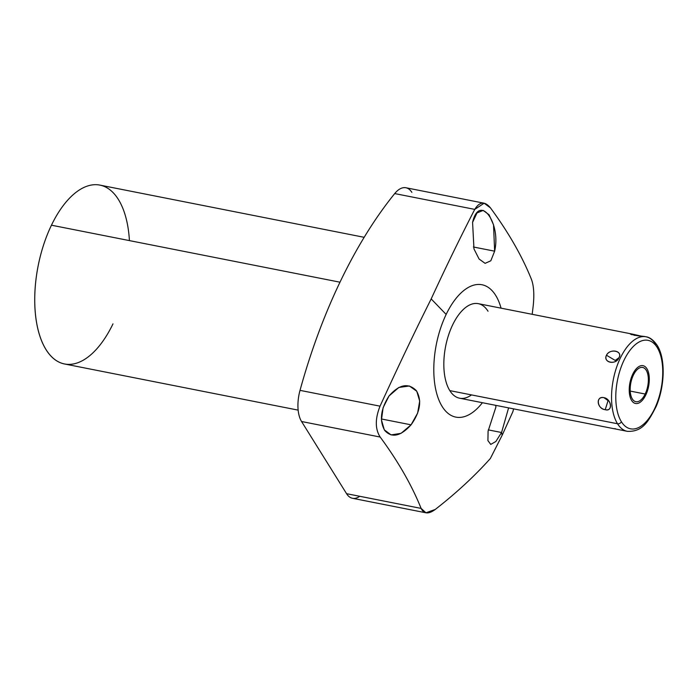 <?xml version="1.0" encoding="UTF-8"?>
<svg xmlns="http://www.w3.org/2000/svg" width="698" height="698" viewBox="0 0 698 698"><rect width="100%" height="100%" fill="white"/><g stroke="black" fill="none" stroke-linecap="round" stroke-linejoin="round"><path stroke-width="1.05" d="M482.397 402.711A67.462 33.225 -78.8 0 1 438.963 400.172A67.462 33.225 -78.8 0 1 446.153 314.423A67.462 33.225 -78.8 0 1 501.068 308.167A67.462 33.225 101.2 0 0 446.153 314.423A67.462 33.225 101.2 0 0 438.963 400.172A67.462 33.225 101.2 0 0 482.397 402.711M488.024 311.238A48.188 23.732 101.2 0 0 452.653 324.849A48.188 23.732 101.2 0 0 449.817 390.627A48.188 23.732 101.2 0 0 471.49 394.911M112.98 323.881A91.168 44.908 -78.8 0 1 46.068 349.646A91.168 44.908 -78.8 0 1 51.451 225.201A91.168 44.908 -78.8 0 1 99.875 185.101A91.168 44.908 -78.8 0 1 129.427 240.609M298.151 410.127L64.548 363.981A91.168 44.908 -78.8 0 1 51.451 225.201L339.97 282.193L51.451 225.201A91.168 44.908 -78.8 0 1 99.875 185.101L364.164 237.311M359.74 496.287A29.299 14.431 -78.8 0 1 346.566 493.687L301.562 421.513A29.299 14.431 -78.8 0 1 300.018 390.365A362.428 178.522 -78.8 0 1 394.719 193.573A29.299 14.431 -78.8 0 1 411.846 192.36M425.928 512.794L352.499 498.285A29.299 14.431 -78.8 0 1 346.566 493.687L421.112 508.406C411.741 485.136 398.096 461.352 380.174 437.044C375.079 429.096 375.035 418.809 380.035 406.166C375.035 418.809 375.079 429.096 380.174 437.044L301.562 421.513L380.174 437.044C398.096 461.352 411.741 485.136 421.112 508.406L346.566 493.687L301.562 421.513A29.299 14.431 -78.8 0 1 300.018 390.365L380.035 406.166C398.384 366.092 415.423 330.337 431.181 298.919C445.935 266.941 460.462 237.093 474.745 209.383C479.596 201.539 484.831 201.041 490.458 207.891C508.388 232.216 522.034 256.009 531.396 279.252C533.795 285.595 534.398 294.477 533.202 305.907L532.181 314.309L533.202 305.907C534.398 294.477 533.795 285.595 531.396 279.252C522.034 256.009 508.388 232.216 490.458 207.891L484.15 203.205L474.745 209.383C460.462 237.093 445.935 266.941 431.181 298.919C415.423 330.337 398.384 366.092 380.035 406.166L300.018 390.365A362.428 178.522 -78.8 0 1 394.719 193.573L474.745 209.383L394.719 193.573A29.299 14.431 -78.8 0 1 405.904 187.753L484.124 203.205M435.247 509.453C456.326 493.006 474.692 476.019 490.354 458.499L502.159 435.238L512.847 411.759L513.623 408.88L512.847 411.759L502.159 435.238L490.354 458.499C474.692 476.019 456.326 493.006 435.247 509.453C428.572 514.374 423.861 514.025 421.112 508.406L425.954 512.794L435.247 509.453M494.638 251.184L493.53 224.808L489.08 214.792L483.182 210.395L476.978 212.969L472.581 222.357L473.968 248.924L479.072 259.002L485.101 263.347L490.834 260.773L494.638 251.184L473.375 246.987L494.638 251.184C501.251 222.583 479.325 193.172 472.581 222.357L473.968 248.924L479.072 259.002L485.101 263.347M411.07 424.829L417.631 413.111L419.699 401.036L416.758 391.238L409.386 385.985L398.828 387.46L389.013 395.993L383.106 407.693L381.457 419.96L384.301 429.846L391.055 434.906L401.045 433.345L411.07 424.829L381.422 418.975L411.07 424.829C420.318 411.776 422.072 400.39 416.34 390.644C408.304 382.6 399.195 384.38 389.013 395.993C380.672 409.089 379.241 420.58 384.711 430.457C391.805 438.231 400.591 436.355 411.07 424.829M501.557 432.507L508.598 407.885L501.557 432.507L488.303 429.889L501.557 432.507L502.159 435.238L501.557 432.507L495.859 441.485L490.746 444.408L487.911 440.604L488.094 431.155L495.955 406.917L495.597 405.32L495.955 406.917M431.181 298.919L446.153 314.423L431.181 298.919M613.655 428.633L459.581 398.2A48.188 23.732 -78.8 0 1 449.817 390.627L617.529 423.756A48.188 23.732 101.2 0 0 627.293 431.329A48.188 23.732 -78.8 0 1 617.529 423.756A3.08 2.373 -31.9 0 0 621.386 421.732A45.1 22.214 101.2 0 0 654.488 408.984A45.1 22.214 101.2 0 0 657.15 347.421A3.08 2.373 -31.9 0 0 657.132 345.274A3.08 2.373 148.1 0 1 657.15 347.421A45.1 22.214 101.2 0 0 624.047 360.168A45.1 22.214 101.2 0 0 621.386 421.732A45.1 22.214 101.2 0 0 654.488 408.984A45.1 22.214 101.2 0 0 657.15 347.421A45.1 22.214 101.2 0 0 624.047 360.168A45.1 22.214 101.2 0 0 621.386 421.732A3.08 2.373 148.1 0 1 617.529 423.756A48.188 23.732 -78.8 0 1 616.264 368.256A48.188 23.732 -78.8 0 1 645.973 336.785A48.188 23.732 101.2 0 0 616.264 368.256A48.188 23.732 101.2 0 0 617.529 423.756L449.817 390.627A48.188 23.732 -78.8 0 1 448.552 335.127A48.188 23.732 -78.8 0 1 478.252 303.656L632.327 334.089M645.161 394.03A17.459 8.603 -78.8 0 1 632.344 398.968A17.459 8.603 -78.8 0 1 633.374 375.131A17.459 8.603 -78.8 0 1 646.191 370.193A17.459 8.603 -78.8 0 1 645.161 394.03L630.224 391.081L645.161 394.03A17.459 8.603 101.2 0 0 642.649 367.445A17.459 8.603 101.2 0 0 633.374 375.131A17.459 8.603 101.2 0 0 635.878 401.708A17.459 8.603 101.2 0 0 645.161 394.03M645.973 336.785C649.751 337.221 653.468 340.048 657.132 345.274A3.08 2.373 -31.9 0 0 655.736 344.367A48.188 23.732 101.2 0 0 645.973 336.785L644.341 336.462M640.677 336L632.222 334.072L633.976 335.223L644.385 336.471M637.466 335.764L644.306 336.462M606.483 355.238C602.61 362.419 616.072 365.482 618.986 357.708C623.201 351.059 609.738 348.066 606.483 355.238C602.993 362.829 615.784 365.359 618.986 357.708L615.208 360.438L606.483 355.238L615.208 360.438L618.986 357.708C622.843 350.701 610.052 348.171 606.483 355.238M603.927 397.651C595.499 396.185 596.799 408.417 605.218 409.691C613.097 411.637 611.788 399.404 603.927 397.651C595.603 395.714 597.017 408.941 605.218 409.691L608.071 400.643L603.927 397.651L608.071 400.643L605.218 409.691C613.001 412.099 611.588 398.863 603.927 397.651M626.603 431.172L613.507 428.589M625.766 431.032L621.726 430.099M633.941 334.447L630.32 334.037L632.187 334.813M615.488 428.773L614.606 428.651M632.763 374.145A19.274 9.493 101.2 0 0 635.529 403.488A19.274 9.493 101.2 0 0 645.772 395.007A19.274 9.493 101.2 0 0 642.998 365.673A19.274 9.493 101.2 0 0 632.763 374.145M657.132 345.274C665.718 358.458 664.941 386.264 656.076 406.611C648.521 421.182 642.884 432.071 627.293 431.329L625.67 431.006"/></g></svg>
